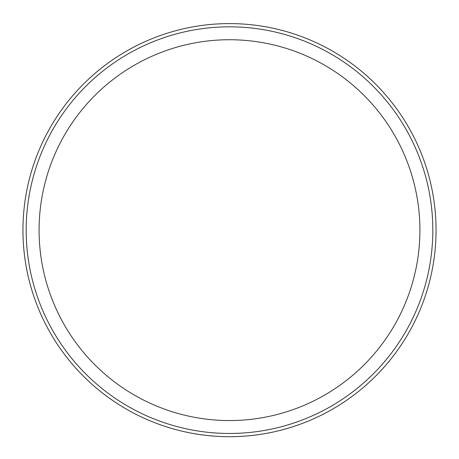 <?xml version="1.0" encoding="UTF-8"?>
<svg xmlns="http://www.w3.org/2000/svg" width="459" height="459" viewBox="0 0 459 459"><rect width="100%" height="100%" fill="white"/><g stroke="black" fill="none" stroke-linecap="round" stroke-linejoin="round"><path stroke-width="0.69" d="M436.05 230.148A206.55 206.55 0 0 1 126.225 409.026A206.55 206.55 0 0 1 126.225 51.27A206.55 206.55 0 0 1 436.05 230.148M432.82 230.148A203.326 203.326 0 0 1 127.837 406.226A203.326 203.326 0 0 1 127.837 54.064A203.326 203.326 0 0 1 432.82 230.148A203.326 203.326 0 0 1 127.837 406.226A203.326 203.326 0 0 1 127.837 54.064A203.326 203.326 0 0 1 432.82 230.148M419.91 230.148A190.416 190.416 0 0 1 134.292 395.05A190.416 190.416 0 0 1 134.292 65.241A190.416 190.416 0 0 1 419.91 230.148"/></g></svg>
